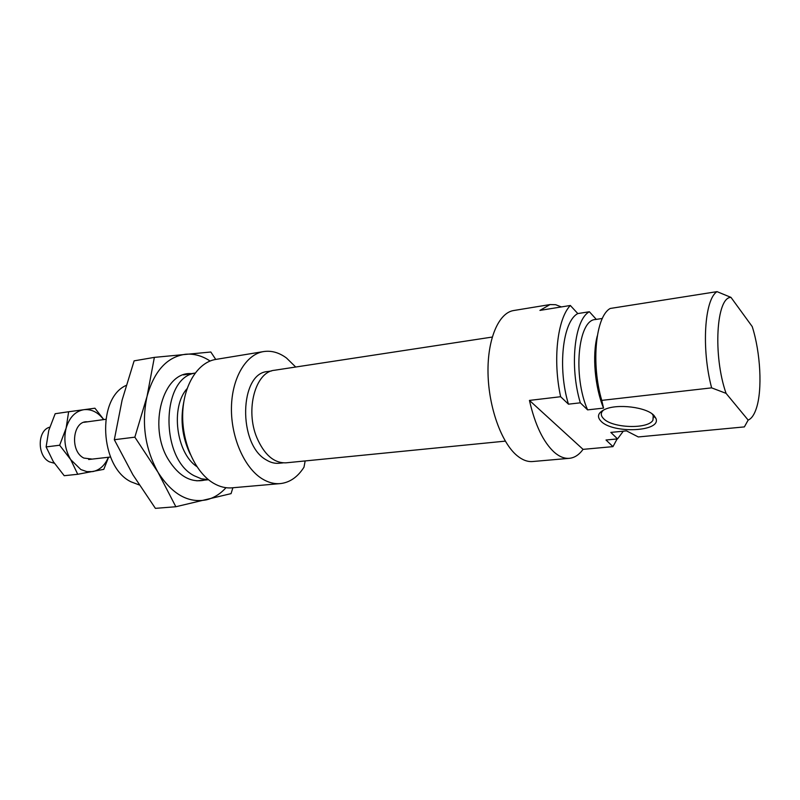 <?xml version="1.0" encoding="UTF-8"?>
<svg xmlns="http://www.w3.org/2000/svg" width="800" height="800" viewBox="0 0 800 800"><rect width="100%" height="100%" fill="white"/><g stroke="black" fill="none" stroke-linecap="round" stroke-linejoin="round"><path stroke-width="1.2" d="M600.96 421.15C596.75 416.69 597.95 412.82 604.55 409.54C616.84 403.41 646.87 407.05 654.09 415.62L655.88 418.33C662.05 431.81 612.57 433.99 600.96 421.15M603.48 410.06L602.12 411.56C600.66 413.85 601.13 416.2 603.53 418.6C612.14 428.12 647.79 429.45 652.92 420.26L653.43 415.99L652.17 413.94M569.38 458.32L532.65 461.53C527.56 461.96 522.39 460.01 517.12 455.69C501.47 442.89 488.64 407.31 488.02 373.2C487.31 339.06 498.72 312.74 513.68 310.53L550.06 304.56L539.92 310.4L570.33 305.48C557.37 318.89 552.63 359.95 560.63 396.72L529.44 400.41C535.01 424.86 543.31 442.16 554.32 452.31C559.44 456.73 564.46 458.73 569.38 458.32C574.54 457.79 579.1 454.81 583.06 449.36L612.97 446.63L606.02 440L617.54 438.91L610.83 432.41L626.47 430.87L638.3 436.95L744.38 426.9L748.16 420.09C751.54 418.66 754.28 414.72 756.38 408.26C762.53 389.83 760.55 352.59 752.22 326.57L730.99 297.39C716.32 297.01 712.78 355.5 726.07 393.36L748.16 420.09M561.35 306.93L555.67 304.71L550.06 304.56M726.07 393.36L711.63 387.86L601.76 400.38C590.87 363.5 595.71 316.15 610.25 308.46L717.03 291.64L730.99 297.39M711.63 387.86C701.26 348.89 704.47 299.27 717.03 291.64M601.76 400.38L603.55 408.11L587.59 409.87L580.32 402.82L568.45 404.17L560.63 396.72M529.44 400.41L583.06 449.36M596.31 319.38L589.38 311.75L577.81 313.57L570.33 305.48M589.38 311.75C574.48 319.45 569.34 366.35 580.32 402.82M577.81 313.57C562.72 321.27 557.42 367.93 568.45 404.17M617.54 438.91L623.3 431.18M617.12 438.95L612.97 446.63M602.35 318.46L595.41 319.52C578.05 319.89 572.65 375.85 587.59 409.87M597.27 335.96C592.11 355.17 594.87 387.23 603.55 408.11M271.56 370.95L267.6 371.55C239.39 373 237.77 444.3 266.12 459.82C270.44 462.53 274.77 463.68 279.12 463.26L283.11 462.87M126.13 385.43C96.45 398.36 99.8 467.22 131.13 481.87L139.24 484.95M195.07 373.12C161.05 377.6 159.87 458.68 194.22 475.77L201.3 478.79L208.45 479.68M187.04 388.69C170.39 406.98 176.17 452.98 196.83 466.58M295.71 367.02L286.48 358.01C279.09 352.55 271.49 350.4 263.69 351.56C246.07 354.26 231.87 377.87 231.44 407.68C230.92 437.46 244.47 468.09 262.3 478.9C268.3 482.54 274.29 484.11 280.28 483.6C289.78 482.55 297.68 477.08 303.99 467.2L305.16 460.93M263.69 351.56L215.86 359.41C197.87 362.18 183.29 385.26 182.68 414.24C181.98 443.19 195.59 472.89 213.69 483.33C219.77 486.85 225.88 488.35 231.99 487.83L280.28 483.6M190.16 454.03C182.35 437.56 180.19 420.39 183.68 402.5M505.3 441.13L286.05 462.83C274.08 463.24 264.35 454.86 256.86 437.69C245.05 409.71 255.45 371.81 274.42 370.27L492.23 337.06M49.74 427.18C37.22 430.28 37 456.15 49.52 461.88L54.35 463.25M191.38 373.65C163.24 370.99 147.5 426.32 168.48 459.77C178.91 476.28 191 483.05 204.75 480.08M210.09 361.02C202.19 355.8 194.03 353.54 185.61 354.24C167.11 356.79 154.25 370.85 147.04 396.41C141.35 423.26 144.99 448.53 157.97 472.23C172 494.18 188.18 503.38 206.48 499.82C213.82 498.01 220.32 493.97 226 487.69M175.85 506.74L155.4 508.36L132.9 474.76L114.32 439.72L122.11 400.1L134.13 360.85L154.36 357.38L147.04 396.41L134.85 437.17L157.97 472.23L175.85 506.74L231.06 493.63L232.88 487.75M215.74 359.43L210.82 352.01L154.36 357.38M134.85 437.17L114.32 439.72M108.39 457.26C105 465.25 99.82 470.02 92.87 471.58L86.85 471.63L80.87 469.56L70.71 459.62C65.02 449.8 63.5 439.31 66.13 428.13C69.4 417.37 75.32 411.21 83.88 409.68C91.44 408.95 98.03 412.26 103.66 419.59M108.58 457.24L103.79 469.35L77.74 474.28L70.71 459.62L59.65 445.23L66.13 428.13L68.64 411.75L94.93 408.21L103.47 419.16M87.52 421.81C72.69 420.17 69.42 451.22 83.86 458.07L92.2 459.1M68.64 411.75L55.18 413.72L48.75 430.49L46.12 446.92L53.29 461.62L64.21 475.7L77.74 474.28M59.65 445.23L46.12 446.92M652.92 420.26L653.26 415.6M653.43 415.99L655.88 418.33M196.8 480.83L208.51 479.73M183.49 374.9L195.11 373.06M105.79 419.3L83.99 422.3M110.53 457.02L88.66 459.5"/></g></svg>
